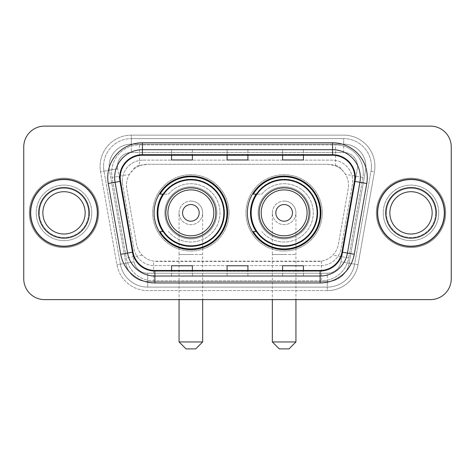 <?xml version="1.0" encoding="UTF-8"?>
<svg xmlns="http://www.w3.org/2000/svg" width="475" height="475" viewBox="0 0 475 475"><rect width="100%" height="100%" fill="white"/><g stroke="black" fill="none" stroke-linecap="round" stroke-linejoin="round"><path stroke-width="0.36" stroke-dasharray="2.38 1.78" d="M247.356 212.865A36.783 36.783 0 0 0 284.139 249.642A36.783 36.783 0 0 0 320.916 212.865A36.783 36.783 0 0 0 284.139 176.083A36.783 36.783 0 0 0 247.356 212.865M154.084 212.865A36.783 36.783 0 0 0 190.861 249.642A36.783 36.783 0 0 0 227.644 212.865A36.783 36.783 0 0 0 190.861 176.083A36.783 36.783 0 0 0 154.084 212.865M341.941 169.908A20.817 20.817 0 0 0 335.184 165.674L335.546 165.674A6.941 6.941 0 0 1 341.941 169.908L345.551 174.373C348.163 178.82 349.048 183.599 348.211 188.717L338.42 244.239C337.642 248.449 335.783 252.083 332.838 255.14C329.668 258.358 325.838 260.365 321.355 261.155L153.645 261.155C149.156 260.365 145.326 258.358 142.162 255.14C139.217 252.083 137.352 248.443 136.58 244.239L126.789 188.717L126.475 185.102C126.492 181.248 127.484 177.674 129.449 174.373L133.059 169.908A6.941 6.941 0 0 1 139.454 165.674L139.454 144.851A27.758 27.758 0 0 0 112.112 177.43L126.308 257.937A27.758 27.758 0 0 0 153.645 280.873L321.355 280.873A27.758 27.758 0 0 0 348.692 257.937L362.888 177.43A27.758 27.758 0 0 0 335.546 144.851L139.454 144.851A27.758 27.758 0 0 0 112.112 177.43L126.308 257.937A27.758 27.758 0 0 0 153.645 280.873L321.355 280.873A27.758 27.758 0 0 0 348.692 257.937L362.888 177.43A27.758 27.758 0 0 0 335.546 144.851L139.454 144.851M139.454 165.674L147.292 164.285L327.708 164.285A20.817 20.817 0 0 1 348.211 188.717L338.42 244.239A20.817 20.817 0 0 1 317.918 261.44L157.083 261.44A20.817 20.817 0 0 1 136.58 244.239L126.789 188.717A20.817 20.817 0 0 1 147.292 164.285L327.708 164.285L335.184 165.674M162.901 194.127A33.66 33.66 0 0 1 224.521 212.865A33.66 33.66 0 0 0 190.861 179.206A33.66 33.66 0 0 0 157.207 212.865A33.66 33.66 0 0 0 190.861 246.519A33.66 33.66 0 0 0 224.521 212.865A33.66 33.66 0 0 1 162.901 231.598M256.173 194.127A33.66 33.66 0 0 1 317.793 212.865A33.66 33.66 0 0 0 284.139 179.206A33.66 33.66 0 0 0 250.479 212.865A33.66 33.66 0 0 0 284.139 246.519A33.66 33.66 0 0 0 317.793 212.865A33.66 33.66 0 0 1 256.173 231.598M139.816 165.674A20.817 20.817 0 0 0 133.059 169.908M122.301 180.939A20.817 20.817 0 0 1 143.118 160.123A20.817 20.817 0 0 0 122.615 184.555A20.817 20.817 0 0 1 122.301 180.939M365.887 166.363A22.206 22.206 0 0 0 343.68 144.157L131.32 144.157L343.68 144.157A22.206 22.206 0 0 1 365.554 170.222L349.155 263.215L365.554 170.222A22.206 22.206 0 0 0 365.887 166.363A22.206 22.206 0 0 1 365.554 170.222A22.206 22.206 0 0 0 343.68 144.157L343.68 152.487A13.882 13.882 0 0 1 357.348 168.773L340.955 261.772A13.882 13.882 0 0 1 327.281 273.238L147.719 273.238A13.882 13.882 0 0 1 134.045 261.772L117.652 168.773A13.882 13.882 0 0 1 131.32 152.487L343.68 152.487A13.882 13.882 0 0 1 357.348 168.773L340.955 261.772A13.882 13.882 0 0 1 327.281 273.238L327.281 287.12L147.719 287.12L327.281 287.12A27.758 27.758 0 0 0 354.623 264.183L371.017 171.184A27.758 27.758 0 0 0 371.438 166.363A27.758 27.758 0 0 1 371.017 171.184L354.623 264.183A27.758 27.758 0 0 1 327.281 287.12A27.758 27.758 0 0 0 354.623 264.183A27.758 27.758 0 0 1 327.281 287.12L327.281 290.593A31.231 31.231 0 0 0 358.037 264.783L374.437 171.79A31.231 31.231 0 0 0 343.68 135.137L131.32 135.137L131.32 138.605A27.758 27.758 0 0 0 103.562 166.363A27.758 27.758 0 0 1 131.32 138.605L343.68 138.605L131.32 138.605L131.32 152.487L343.68 152.487L343.68 138.605A27.758 27.758 0 0 1 371.438 166.363A27.758 27.758 0 0 0 343.68 138.605A27.758 27.758 0 0 1 371.017 171.184L374.437 171.79A31.231 31.231 0 0 0 343.68 135.137L131.32 135.137A31.231 31.231 0 0 0 100.563 171.79L116.963 264.783A31.231 31.231 0 0 0 147.719 290.593L327.281 290.593A31.231 31.231 0 0 0 358.037 264.783L374.437 171.79L371.017 171.184M109.446 170.222A22.206 22.206 0 0 1 131.32 144.157A22.206 22.206 0 0 0 109.446 170.222L125.845 263.215L109.446 170.222L100.563 171.79L116.963 264.783A31.231 31.231 0 0 0 147.719 290.593L327.281 290.593L327.281 281.568L147.719 281.568L327.281 281.568A22.206 22.206 0 0 0 349.155 263.215A22.206 22.206 0 0 1 327.281 281.568A22.206 22.206 0 0 0 349.155 263.215A22.206 22.206 0 0 1 327.281 281.568L327.281 273.238L147.719 273.238L147.719 287.12A27.758 27.758 0 0 1 120.377 264.183L103.983 171.184L120.377 264.183A27.758 27.758 0 0 0 147.719 287.12A27.758 27.758 0 0 1 120.377 264.183A27.758 27.758 0 0 0 147.719 287.12L147.719 281.568A22.206 22.206 0 0 1 125.845 263.215A22.206 22.206 0 0 0 147.719 281.568A22.206 22.206 0 0 1 125.845 263.215A22.206 22.206 0 0 0 147.719 281.568L147.719 273.238A13.882 13.882 0 0 1 134.045 261.772L116.963 264.783L134.045 261.772L117.652 168.773L103.983 171.184A27.758 27.758 0 0 1 103.562 166.363A27.758 27.758 0 0 0 103.983 171.184A27.758 27.758 0 0 1 103.562 166.363A27.758 27.758 0 0 0 103.983 171.184L100.563 171.79A31.231 31.231 0 0 1 131.32 135.137L131.32 144.157A22.206 22.206 0 0 0 109.446 170.222L117.652 168.773A13.882 13.882 0 0 1 131.32 152.487L131.32 144.157A22.206 22.206 0 0 0 109.113 166.363M383.236 212.865A27.758 27.758 0 0 0 411 240.623A27.758 27.758 0 0 0 438.758 212.865A27.758 27.758 0 0 0 411 185.102A27.758 27.758 0 0 0 383.236 212.865A27.758 27.758 0 0 0 411 240.623A27.758 27.758 0 0 0 438.758 212.865A27.758 27.758 0 0 0 411 185.102A27.758 27.758 0 0 0 383.236 212.865A27.758 27.758 0 0 0 411 240.623A27.758 27.758 0 0 0 438.758 212.865A27.758 27.758 0 0 1 411 240.623A27.758 27.758 0 0 1 383.236 212.865A27.758 27.758 0 0 1 411 185.102A27.758 27.758 0 0 1 438.758 212.865A27.758 27.758 0 0 0 411 185.102A27.758 27.758 0 0 0 383.236 212.865M36.242 212.865A27.758 27.758 0 0 0 64 240.623A27.758 27.758 0 0 0 91.764 212.865A27.758 27.758 0 0 0 64 185.102A27.758 27.758 0 0 0 36.242 212.865A27.758 27.758 0 0 0 64 240.623A27.758 27.758 0 0 0 91.764 212.865A27.758 27.758 0 0 0 64 185.102A27.758 27.758 0 0 0 36.242 212.865A27.758 27.758 0 0 0 64 240.623A27.758 27.758 0 0 0 91.764 212.865A27.758 27.758 0 0 1 64 240.623A27.758 27.758 0 0 1 36.242 212.865A27.758 27.758 0 0 1 64 185.102A27.758 27.758 0 0 1 91.764 212.865A27.758 27.758 0 0 0 64 185.102A27.758 27.758 0 0 0 36.242 212.865M23.75 278.795A20.817 20.817 0 0 0 44.567 299.612L430.433 299.612A20.817 20.817 0 0 0 451.25 278.795L451.25 146.935A20.817 20.817 0 0 0 430.433 126.112L44.567 126.112A20.817 20.817 0 0 0 23.75 146.935L23.75 278.795A20.817 20.817 0 0 0 44.567 299.612L430.433 299.612A20.817 20.817 0 0 0 451.25 278.795L451.25 146.935A20.817 20.817 0 0 0 430.433 126.112L44.567 126.112A20.817 20.817 0 0 0 23.75 146.935L23.75 278.795A20.817 20.817 0 0 0 44.567 299.612M143.118 160.123L331.883 160.123A20.817 20.817 0 0 1 352.385 184.555L341.127 248.401A20.817 20.817 0 0 1 320.619 265.608L154.381 265.608A20.817 20.817 0 0 1 133.873 248.401L122.615 184.555L133.873 248.401A20.817 20.817 0 0 0 154.381 265.608L320.619 265.608A20.817 20.817 0 0 0 341.127 248.401L352.385 184.555A20.817 20.817 0 0 0 331.883 160.123L143.118 160.123M30.691 212.865A33.309 33.309 0 0 0 64 246.175A33.309 33.309 0 0 0 97.316 212.865A33.309 33.309 0 0 0 64 179.55A33.309 33.309 0 0 0 30.691 212.865A33.309 33.309 0 0 0 64 246.175A33.309 33.309 0 0 0 97.316 212.865A33.309 33.309 0 0 0 64 179.55A33.309 33.309 0 0 0 30.691 212.865M377.684 212.865A33.309 33.309 0 0 0 411 246.175A33.309 33.309 0 0 0 444.309 212.865A33.309 33.309 0 0 0 411 179.55A33.309 33.309 0 0 0 377.684 212.865A33.309 33.309 0 0 0 411 246.175A33.309 33.309 0 0 0 444.309 212.865A33.309 33.309 0 0 0 411 179.55A33.309 33.309 0 0 0 377.684 212.865M29.996 212.865A34.004 34.004 0 0 1 64 178.855A34.004 34.004 0 0 1 98.004 212.865A34.004 34.004 0 0 1 64 246.869A34.004 34.004 0 0 1 29.996 212.865A34.004 34.004 0 0 1 64 178.855A34.004 34.004 0 0 1 98.004 212.865A34.004 34.004 0 0 1 64 246.869A34.004 34.004 0 0 1 29.996 212.865M376.996 212.865A34.004 34.004 0 0 1 411 178.855A34.004 34.004 0 0 1 445.004 212.865A34.004 34.004 0 0 1 411 246.869A34.004 34.004 0 0 1 376.996 212.865A34.004 34.004 0 0 1 411 178.855A34.004 34.004 0 0 1 445.004 212.865A34.004 34.004 0 0 1 411 246.869A34.004 34.004 0 0 1 376.996 212.865M354.445 181.325A22.206 22.206 0 0 0 332.577 155.26L142.423 155.26A22.206 22.206 0 0 0 120.555 181.325L133.036 252.112A22.206 22.206 0 0 0 154.903 270.465L320.097 270.465A22.206 22.206 0 0 0 341.964 252.112L354.445 181.325L366.747 183.493L354.267 254.285A34.699 34.699 0 0 1 320.097 282.957L154.903 282.957A34.699 34.699 0 0 1 120.733 254.285L108.252 183.493A34.699 34.699 0 0 1 142.423 142.767L332.577 142.767A34.699 34.699 0 0 1 366.747 183.493M360.335 177.472A27.758 27.758 0 0 1 359.913 182.287A27.758 27.758 0 0 0 332.577 149.708L142.423 149.708A27.758 27.758 0 0 0 115.087 182.287L127.567 253.08A27.758 27.758 0 0 0 154.903 276.017L320.097 276.017A27.758 27.758 0 0 0 347.433 253.08A27.758 27.758 0 0 1 320.097 276.017M451.25 146.935A20.817 20.817 0 0 0 430.433 126.112M430.433 299.612A20.817 20.817 0 0 0 451.25 278.795M44.567 126.112A20.817 20.817 0 0 0 23.75 146.935M303.43 149.791L282.607 149.708L303.43 149.708L303.43 155.26L303.43 149.791L282.607 149.708L282.607 155.26L282.607 149.791M192.393 149.791L171.57 149.708L192.393 149.708L192.393 155.26L192.393 149.791L171.57 149.708L171.57 155.26L171.57 149.791M247.908 149.791L227.092 149.708L247.908 149.708L247.908 155.26L247.908 149.791L227.092 149.708L227.092 155.26L227.092 149.791M192.393 276.017L171.57 276.017L192.393 276.017L192.393 270.465L171.57 270.465L192.393 270.465L192.393 276.017M303.43 276.017L282.607 276.017L303.43 276.017L303.43 270.465L282.607 270.465L303.43 270.465L303.43 276.017M227.092 276.017L247.908 276.017L227.092 276.017L227.092 270.465L247.908 270.465L227.092 270.465L227.092 276.017M171.57 155.26L192.393 155.26L171.57 155.26L171.57 159.962M282.607 155.26L303.43 155.26L282.607 155.26L282.607 159.962M227.092 155.26L247.908 155.26L227.092 155.26L227.092 159.962M247.908 276.017L247.908 270.465L247.908 276.017M282.607 276.017L282.607 270.465L282.607 276.017M171.57 276.017L171.57 270.465L171.57 276.017M247.908 154.494L227.092 154.494M247.908 159.962L247.908 155.26M192.393 154.494L171.57 154.494M192.393 159.962L192.393 155.26M303.43 154.494L282.607 154.494M303.43 159.962L303.43 155.26M247.908 271.231L227.092 271.231M227.092 265.762L227.092 270.465M247.908 265.762L247.908 270.465M192.393 271.231L171.57 271.231M171.57 265.762L171.57 270.465M192.393 265.762L192.393 270.465M303.43 271.231L282.607 271.231M282.607 265.762L282.607 270.465M303.43 265.762L303.43 270.465M39.377 212.865A24.623 24.623 0 0 0 64 237.488A24.623 24.623 0 0 0 88.623 212.865A24.623 24.623 0 0 0 64 188.243A24.623 24.623 0 0 0 39.377 212.865A24.623 24.623 0 0 0 64 237.488A24.623 24.623 0 0 0 88.623 212.865A24.623 24.623 0 0 0 64 188.243A24.623 24.623 0 0 0 39.377 212.865A24.623 24.623 0 0 1 64 188.243A24.623 24.623 0 0 1 88.623 212.865A24.623 24.623 0 0 0 64 188.243A24.623 24.623 0 0 0 39.377 212.865M98.699 212.865A34.699 34.699 0 0 0 64 178.161A34.699 34.699 0 0 0 29.302 212.865A34.699 34.699 0 0 0 64 247.564A34.699 34.699 0 0 0 98.699 212.865A34.699 34.699 0 0 0 64 178.161A34.699 34.699 0 0 0 29.302 212.865A34.699 34.699 0 0 0 64 247.564A34.699 34.699 0 0 0 98.699 212.865M85.156 212.865A21.155 21.155 0 0 0 64 191.71A21.155 21.155 0 0 0 42.851 212.865A21.155 21.155 0 0 0 64 234.015A21.155 21.155 0 0 0 85.156 212.865A21.155 21.155 0 0 1 64 234.015A21.155 21.155 0 0 1 42.851 212.865M179.063 212.865A11.798 11.798 0 0 1 190.861 201.067A11.798 11.798 0 0 1 202.659 212.865A11.798 11.798 0 0 1 190.861 224.663A11.798 11.798 0 0 1 179.063 212.865A11.798 11.798 0 0 1 190.861 201.067A11.798 11.798 0 0 1 202.659 212.865A11.798 11.798 0 0 1 190.861 224.663A11.798 11.798 0 0 1 179.063 212.865L179.063 254.505L190.861 254.505L179.063 254.505L179.063 299.612M186.004 348.887L195.724 348.887M202.659 341.947L179.063 341.947M215.846 212.865A24.985 24.985 0 0 0 190.861 187.88A24.985 24.985 0 0 0 165.882 212.865A24.985 24.985 0 0 0 190.861 237.844A24.985 24.985 0 0 0 215.846 212.865M223.826 212.865A32.965 32.965 0 0 0 190.861 179.9A32.965 32.965 0 0 0 157.902 212.865A32.965 32.965 0 0 0 190.861 245.83A32.965 32.965 0 0 0 223.826 212.865A32.965 32.965 0 0 0 190.861 179.9A32.965 32.965 0 0 0 157.902 212.865A32.965 32.965 0 0 0 190.861 245.83A32.965 32.965 0 0 0 223.826 212.865A32.965 32.965 0 0 0 190.861 179.9A32.965 32.965 0 0 0 157.902 212.865A32.965 32.965 0 0 0 190.861 245.83A32.965 32.965 0 0 0 223.826 212.865M216.891 212.865A26.024 26.024 0 0 0 190.861 186.841A26.024 26.024 0 0 0 164.837 212.865A26.024 26.024 0 0 0 190.861 238.889A26.024 26.024 0 0 0 216.891 212.865A26.024 26.024 0 0 0 190.861 186.841A26.024 26.024 0 0 0 164.837 212.865A26.024 26.024 0 0 0 190.861 238.889A26.024 26.024 0 0 0 216.891 212.865M229.033 212.865A38.172 38.172 0 0 0 190.861 174.693A38.172 38.172 0 0 0 152.695 212.865A38.172 38.172 0 0 0 190.861 251.032A38.172 38.172 0 0 0 229.033 212.865A38.172 38.172 0 0 0 190.861 174.693A38.172 38.172 0 0 0 152.695 212.865A38.172 38.172 0 0 0 190.861 251.032A38.172 38.172 0 0 0 229.033 212.865M163.364 231.598L160.022 231.598A36.088 36.088 0 0 0 226.949 212.865A36.088 36.088 0 0 0 160.022 194.127L168.536 194.127A29.147 29.147 0 0 1 210.864 191.662A29.147 29.147 0 0 1 210.864 234.062A29.147 29.147 0 0 1 168.536 231.598A29.147 29.147 0 0 0 210.864 234.062A29.147 29.147 0 0 0 210.864 191.662A29.147 29.147 0 0 0 168.536 194.127L163.364 194.127M272.341 212.865A11.798 11.798 0 0 1 284.139 201.067A11.798 11.798 0 0 1 295.937 212.865A11.798 11.798 0 0 1 284.139 224.663A11.798 11.798 0 0 1 272.341 212.865A11.798 11.798 0 0 1 284.139 201.067A11.798 11.798 0 0 1 295.937 212.865A11.798 11.798 0 0 1 284.139 224.663A11.798 11.798 0 0 1 272.341 212.865L272.341 254.505L284.139 254.505L272.341 254.505L272.341 299.612M279.276 348.887L288.996 348.887M295.937 341.947L272.341 341.947M309.118 212.865A24.985 24.985 0 0 0 284.139 187.88A24.985 24.985 0 0 0 259.154 212.865A24.985 24.985 0 0 0 284.139 237.844A24.985 24.985 0 0 0 309.118 212.865M317.098 212.865A32.965 32.965 0 0 0 284.139 179.9A32.965 32.965 0 0 0 251.174 212.865A32.965 32.965 0 0 0 284.139 245.83A32.965 32.965 0 0 0 317.098 212.865A32.965 32.965 0 0 0 284.139 179.9A32.965 32.965 0 0 0 251.174 212.865A32.965 32.965 0 0 0 284.139 245.83A32.965 32.965 0 0 0 317.098 212.865A32.965 32.965 0 0 0 284.139 179.9A32.965 32.965 0 0 0 251.174 212.865A32.965 32.965 0 0 0 284.139 245.83A32.965 32.965 0 0 0 317.098 212.865M310.163 212.865A26.024 26.024 0 0 0 284.139 186.841A26.024 26.024 0 0 0 258.109 212.865A26.024 26.024 0 0 0 284.139 238.889A26.024 26.024 0 0 0 310.163 212.865A26.024 26.024 0 0 0 284.139 186.841A26.024 26.024 0 0 0 258.109 212.865A26.024 26.024 0 0 0 284.139 238.889A26.024 26.024 0 0 0 310.163 212.865M322.305 212.865A38.172 38.172 0 0 0 284.139 174.693A38.172 38.172 0 0 0 245.967 212.865A38.172 38.172 0 0 0 284.139 251.032A38.172 38.172 0 0 0 322.305 212.865A38.172 38.172 0 0 0 284.139 174.693A38.172 38.172 0 0 0 245.967 212.865A38.172 38.172 0 0 0 284.139 251.032A38.172 38.172 0 0 0 322.305 212.865M256.637 231.598L253.294 231.598A36.088 36.088 0 0 0 320.221 212.865A36.088 36.088 0 0 0 253.294 194.127L261.808 194.127A29.147 29.147 0 0 1 304.137 191.662A29.147 29.147 0 0 1 304.137 234.062A29.147 29.147 0 0 1 261.808 231.598A29.147 29.147 0 0 0 304.137 234.062A29.147 29.147 0 0 0 304.137 191.662A29.147 29.147 0 0 0 261.808 194.127L256.637 194.127M386.377 212.865A24.623 24.623 0 0 0 411 237.488A24.623 24.623 0 0 0 435.622 212.865A24.623 24.623 0 0 0 411 188.243A24.623 24.623 0 0 0 386.377 212.865A24.623 24.623 0 0 0 411 237.488A24.623 24.623 0 0 0 435.622 212.865A24.623 24.623 0 0 0 411 188.243A24.623 24.623 0 0 0 386.377 212.865A24.623 24.623 0 0 1 411 188.243A24.623 24.623 0 0 1 435.622 212.865A24.623 24.623 0 0 0 411 188.243A24.623 24.623 0 0 0 386.377 212.865M445.698 212.865A34.699 34.699 0 0 0 411 178.161A34.699 34.699 0 0 0 376.301 212.865A34.699 34.699 0 0 0 411 247.564A34.699 34.699 0 0 0 445.698 212.865A34.699 34.699 0 0 0 411 178.161A34.699 34.699 0 0 0 376.301 212.865A34.699 34.699 0 0 0 411 247.564A34.699 34.699 0 0 0 445.698 212.865M432.149 212.865A21.155 21.155 0 0 0 411 191.71A21.155 21.155 0 0 0 389.844 212.865A21.155 21.155 0 0 0 411 234.015A21.155 21.155 0 0 0 432.149 212.865A21.155 21.155 0 0 1 411 234.015A21.155 21.155 0 0 1 389.844 212.865M362.888 177.43L345.551 174.373M321.355 261.155L321.355 280.873A27.758 27.758 0 0 0 348.692 257.937L332.838 255.14M142.162 255.14L126.308 257.937A27.758 27.758 0 0 0 153.645 280.873L153.645 261.155M111.69 172.609A27.758 27.758 0 0 0 112.112 177.43L129.449 174.373M363.31 172.609A27.758 27.758 0 0 0 335.546 144.851L335.546 165.674M371.438 166.363A27.758 27.758 0 0 0 343.68 138.605L343.68 144.157M358.037 264.783L340.955 261.772L358.037 264.783M142.423 142.767L142.423 155.26A22.206 22.206 0 0 0 120.555 181.325L108.252 183.493M142.423 149.708A27.758 27.758 0 0 0 115.087 182.287M127.567 253.08A27.758 27.758 0 0 0 154.903 276.017M320.097 282.957L320.097 270.465A22.206 22.206 0 0 0 341.964 252.112L354.267 254.285M354.783 177.472A22.206 22.206 0 0 0 332.577 155.26L332.577 142.767M120.733 254.285L133.036 252.112A22.206 22.206 0 0 0 154.903 270.465L154.903 282.957M247.908 275.933L227.092 275.933M192.393 275.933L171.57 275.933M303.43 275.933L282.607 275.933M38.683 212.865A25.317 25.317 0 0 0 64 238.183A25.317 25.317 0 0 0 89.318 212.865A25.317 25.317 0 0 0 64 187.548A25.317 25.317 0 0 0 38.683 212.865A25.317 25.317 0 0 0 64 238.183A25.317 25.317 0 0 0 89.318 212.865A25.317 25.317 0 0 0 64 187.548A25.317 25.317 0 0 0 38.683 212.865A25.317 25.317 0 0 0 64 238.183A25.317 25.317 0 0 0 89.318 212.865A25.317 25.317 0 0 0 64 187.548A25.317 25.317 0 0 0 38.683 212.865M190.861 254.505L202.659 254.505L190.861 254.505M190.861 201.067A11.798 11.798 0 0 1 202.659 212.865L202.659 299.612M284.139 254.505L295.937 254.505L284.139 254.505M284.139 201.067A11.798 11.798 0 0 1 295.937 212.865L295.937 299.612M385.682 212.865A25.317 25.317 0 0 0 411 238.183A25.317 25.317 0 0 0 436.317 212.865A25.317 25.317 0 0 0 411 187.548A25.317 25.317 0 0 0 385.682 212.865A25.317 25.317 0 0 0 411 238.183A25.317 25.317 0 0 0 436.317 212.865A25.317 25.317 0 0 0 411 187.548A25.317 25.317 0 0 0 385.682 212.865A25.317 25.317 0 0 0 411 238.183A25.317 25.317 0 0 0 436.317 212.865A25.317 25.317 0 0 0 411 187.548A25.317 25.317 0 0 0 385.682 212.865"/><path stroke-width="0.71" d="M247.356 212.865A36.783 36.783 0 0 0 284.139 249.642A36.783 36.783 0 0 0 320.916 212.865A36.783 36.783 0 0 0 284.139 176.083A36.783 36.783 0 0 0 247.356 212.865M154.084 212.865A36.783 36.783 0 0 0 190.861 249.642A36.783 36.783 0 0 0 227.644 212.865A36.783 36.783 0 0 0 190.861 176.083A36.783 36.783 0 0 0 154.084 212.865M162.901 231.598A33.66 33.66 0 0 1 162.901 194.127M256.173 231.598A33.66 33.66 0 0 1 256.173 194.127M23.75 146.935L23.75 278.795A20.817 20.817 0 0 0 44.567 299.612L430.433 299.612A20.817 20.817 0 0 0 451.25 278.795L451.25 146.935A20.817 20.817 0 0 0 430.433 126.112L44.567 126.112A20.817 20.817 0 0 0 23.75 146.935L23.75 278.795M30.691 212.865A33.309 33.309 0 0 0 64 246.175A33.309 33.309 0 0 0 97.316 212.865A33.309 33.309 0 0 0 64 179.55A33.309 33.309 0 0 0 30.691 212.865A33.309 33.309 0 0 0 64 246.175A33.309 33.309 0 0 0 97.316 212.865A33.309 33.309 0 0 0 64 179.55A33.309 33.309 0 0 0 30.691 212.865M377.684 212.865A33.309 33.309 0 0 0 411 246.175A33.309 33.309 0 0 0 444.309 212.865A33.309 33.309 0 0 0 411 179.55A33.309 33.309 0 0 0 377.684 212.865A33.309 33.309 0 0 0 411 246.175A33.309 33.309 0 0 0 444.309 212.865A33.309 33.309 0 0 0 411 179.55A33.309 33.309 0 0 0 377.684 212.865M120.217 177.472A22.206 22.206 0 0 1 142.423 155.26L332.577 155.26A22.206 22.206 0 0 1 354.445 181.325L341.964 252.112A22.206 22.206 0 0 1 320.097 270.465L154.903 270.465A22.206 22.206 0 0 1 133.036 252.112L120.555 181.325A22.206 22.206 0 0 1 120.217 177.472M119.658 177.472A22.764 22.764 0 0 0 120.003 181.42L132.489 252.207A22.764 22.764 0 0 0 154.903 271.017L320.097 271.017A22.764 22.764 0 0 0 342.511 252.207L354.997 181.42A22.764 22.764 0 0 0 332.577 154.708L142.423 154.708A22.764 22.764 0 0 0 119.658 177.472M108.252 183.493A34.699 34.699 0 0 1 142.423 142.767L332.577 142.767A34.699 34.699 0 0 1 366.747 183.493L354.267 254.285A34.699 34.699 0 0 1 320.097 282.957L154.903 282.957A34.699 34.699 0 0 1 120.733 254.285L108.252 183.493L115.087 182.287A27.758 27.758 0 0 1 142.423 149.708L332.577 149.708A27.758 27.758 0 0 1 359.913 182.287L347.433 253.08A27.758 27.758 0 0 1 320.097 276.017L154.903 276.017A27.758 27.758 0 0 1 127.567 253.08L115.087 182.287A27.758 27.758 0 0 1 114.665 177.472M430.433 126.112L44.567 126.112M44.567 299.612L430.433 299.612M451.25 278.795L451.25 146.935M342.511 252.207L347.433 253.08L359.913 182.287L366.747 183.493M227.092 155.26L227.092 159.962L247.908 159.962L247.908 155.26M171.57 155.26L171.57 159.962L192.393 159.962L192.393 155.26M282.607 155.26L282.607 159.962L303.43 159.962L303.43 155.26M247.908 270.465L247.908 265.762L227.092 265.762L227.092 270.465M192.393 270.465L192.393 265.762L171.57 265.762L171.57 270.465M303.43 270.465L303.43 265.762L282.607 265.762L282.607 270.465M85.156 212.865A21.155 21.155 0 0 0 64 191.71A21.155 21.155 0 0 0 42.851 212.865A21.155 21.155 0 0 0 64 234.015A21.155 21.155 0 0 0 85.156 212.865A21.155 21.155 0 0 1 64 234.015A21.155 21.155 0 0 1 42.851 212.865M195.724 348.887L186.004 348.887L179.063 341.947L202.659 341.947L195.724 348.887M199.191 212.865A8.33 8.33 0 0 0 190.861 204.535A8.33 8.33 0 0 0 182.537 212.865A8.33 8.33 0 0 0 190.861 221.19A8.33 8.33 0 0 0 199.191 212.865M215.846 212.865A24.985 24.985 0 0 0 190.861 187.88A24.985 24.985 0 0 0 165.882 212.865A24.985 24.985 0 0 0 190.861 237.844A24.985 24.985 0 0 0 215.846 212.865A24.985 24.985 0 0 1 190.861 237.844A24.985 24.985 0 0 1 165.882 212.865M223.826 212.865A32.965 32.965 0 0 0 190.861 179.9A32.965 32.965 0 0 0 157.902 212.865A32.965 32.965 0 0 0 190.861 245.83A32.965 32.965 0 0 0 223.826 212.865M226.949 212.865A36.088 36.088 0 0 1 160.022 231.598L163.364 231.598A33.274 33.274 0 0 0 212.877 237.815A33.274 33.274 0 0 0 212.877 187.91A33.274 33.274 0 0 0 163.364 194.127L160.022 194.127A36.088 36.088 0 0 1 226.949 212.865M288.996 348.887L279.276 348.887L272.341 341.947L295.937 341.947L288.996 348.887M292.463 212.865A8.33 8.33 0 0 0 284.139 204.535A8.33 8.33 0 0 0 275.809 212.865A8.33 8.33 0 0 0 284.139 221.19A8.33 8.33 0 0 0 292.463 212.865M309.118 212.865A24.985 24.985 0 0 0 284.139 187.88A24.985 24.985 0 0 0 259.154 212.865A24.985 24.985 0 0 0 284.139 237.844A24.985 24.985 0 0 0 309.118 212.865A24.985 24.985 0 0 1 284.139 237.844A24.985 24.985 0 0 1 259.154 212.865M317.098 212.865A32.965 32.965 0 0 0 284.139 179.9A32.965 32.965 0 0 0 251.174 212.865A32.965 32.965 0 0 0 284.139 245.83A32.965 32.965 0 0 0 317.098 212.865M320.221 212.865A36.088 36.088 0 0 1 253.294 231.598L256.637 231.598A33.274 33.274 0 0 0 306.149 237.815A33.274 33.274 0 0 0 306.149 187.91A33.274 33.274 0 0 0 256.637 194.127L253.294 194.127A36.088 36.088 0 0 1 320.221 212.865M432.149 212.865A21.155 21.155 0 0 0 411 191.71A21.155 21.155 0 0 0 389.844 212.865A21.155 21.155 0 0 0 411 234.015A21.155 21.155 0 0 0 432.149 212.865A21.155 21.155 0 0 1 411 234.015A21.155 21.155 0 0 1 389.844 212.865M332.577 142.767L332.577 154.708M115.087 182.287L120.003 181.42M154.903 282.957L154.903 271.017M320.097 271.017L320.097 282.957M120.733 254.285L132.489 252.207M354.997 181.42L359.913 182.287M142.423 142.767L142.423 154.708M347.433 253.08L354.267 254.285M89.318 212.865A25.317 25.317 0 0 0 64 187.548A25.317 25.317 0 0 0 38.683 212.865A25.317 25.317 0 0 0 64 238.183A25.317 25.317 0 0 0 89.318 212.865M213.815 212.865A22.948 22.948 0 0 0 190.861 189.911A22.948 22.948 0 0 0 167.912 212.865A22.948 22.948 0 0 0 190.861 235.814A22.948 22.948 0 0 0 213.815 212.865M307.088 212.865A22.948 22.948 0 0 0 284.139 189.911A22.948 22.948 0 0 0 261.185 212.865A22.948 22.948 0 0 0 284.139 235.814A22.948 22.948 0 0 0 307.088 212.865M436.317 212.865A25.317 25.317 0 0 0 411 187.548A25.317 25.317 0 0 0 385.682 212.865A25.317 25.317 0 0 0 411 238.183A25.317 25.317 0 0 0 436.317 212.865M202.659 299.612L202.659 341.947M179.063 299.612L179.063 341.947M295.937 299.612L295.937 341.947M272.341 299.612L272.341 341.947"/></g></svg>

